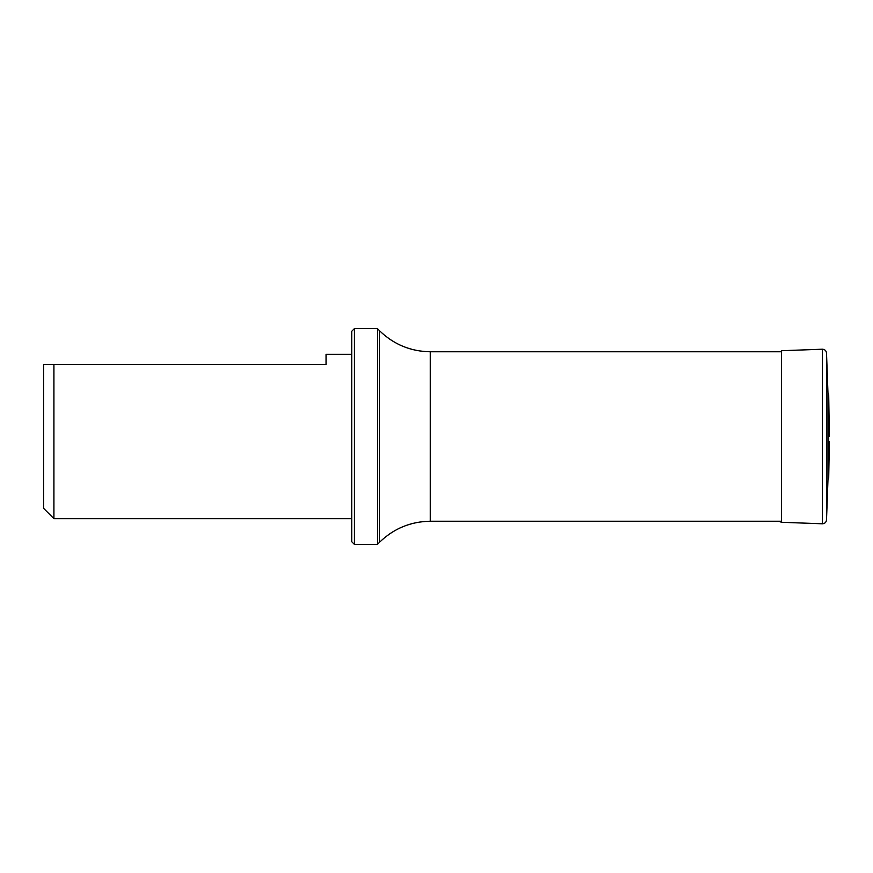 <?xml version="1.0" encoding="UTF-8"?>
<svg xmlns="http://www.w3.org/2000/svg" width="873" height="873" viewBox="0 0 873 873"><rect width="100%" height="100%" fill="white"/><g stroke="black" fill="none" stroke-linecap="round" stroke-linejoin="round"><path stroke-width="1.31" d="M829.35 436.5L828.706 394.76L828.706 478.24L829.35 441.651M828.499 394.007L827.964 479.877L827.964 393.123L828.706 394.76M379.504 330.703L377.452 328.652L377.452 544.348L379.504 542.297L379.504 330.703C393.668 344.453 410.616 351.47 430.345 351.764L781.455 351.764M351.775 354.329L326.098 354.329L326.098 364.608L43.65 364.608L43.65 508.392L53.919 518.671L351.775 518.671M53.919 364.608L53.919 518.671M354.351 544.348L351.775 541.773L351.775 331.227L354.351 328.652L354.351 544.348L377.452 544.348M822.399 523.789L822.399 349.211L781.455 350.728L781.455 522.272L822.399 523.789C824.799 523.625 826.174 522.36 826.513 519.97L826.513 353.03L827.964 393.123M430.345 351.764L430.345 521.236L781.455 521.236M828.499 478.993L828.706 478.24M826.513 519.97L827.964 479.877M822.399 349.211C824.799 349.375 826.174 350.64 826.513 353.03M781.455 522.272L778.956 521.236M354.351 328.652L377.452 328.652M379.504 542.297C393.668 528.547 410.616 521.53 430.345 521.236"/></g></svg>
